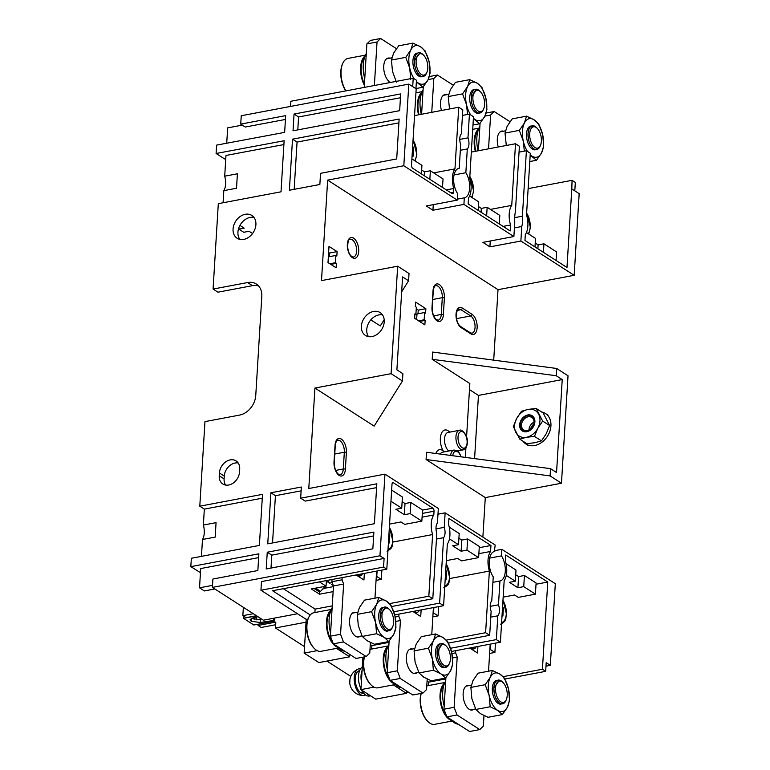 <?xml version="1.0" encoding="UTF-8"?>
<svg xmlns="http://www.w3.org/2000/svg" width="770" height="770" viewBox="0 0 770 770"><rect width="100%" height="100%" fill="white"/><g stroke="black" fill="none" stroke-linecap="round" stroke-linejoin="round"><path stroke-width="1.16" d="M490.452 209.401L511.742 205.388A17.325 8.951 79.3 0 0 510.549 224.994L503.089 226.399M462.452 115.423L469.431 114.104L473.492 116.713L469.719 178.361A17.325 8.951 79.3 0 1 468.516 197.967L468.16 203.935L510.183 230.952L510.549 224.994M471.327 152.085L515.515 143.74L519.404 146.242L515.409 211.692A24.496 12.657 -100.7 0 0 514.774 222.02L513.888 236.534L463.915 204.397L464.31 197.832A15.092 7.796 -100.7 0 0 464.339 197.832A15.092 7.796 -100.7 0 0 469.661 188.188A15.092 7.796 -100.7 0 0 465.85 172.721L467.303 148.966A8.605 4.447 -100.7 0 0 467.977 137.859L459.777 139.409M511.742 205.388L515.515 143.74M415.944 88.704L416.464 80.253L413.221 78.174L290.848 101.265L290.531 106.433M414.558 115.577L458.737 107.232L454.974 168.88L433.683 172.894M454.974 168.88A17.325 8.951 79.3 0 0 453.771 188.486L453.54 192.211A2.416 1.251 -100.7 0 1 452.693 193.751A2.416 1.251 -100.7 0 1 452.106 193.617L412.682 168.264A2.416 1.251 -100.7 0 1 411.517 165.194L416.185 88.858L408.803 84.113L241.241 115.741L240.731 124.114L245.274 127.031L285.439 119.456M446.321 189.892L453.771 188.486M458.737 107.232L462.799 109.841L461.326 133.845A8.431 4.36 -100.7 0 0 460.681 144.452L459.228 168.284A15.092 7.796 -100.7 0 0 458.968 168.322A15.092 7.796 -100.7 0 0 453.646 178.159A15.092 7.796 -100.7 0 0 457.669 193.742L457.274 200.123L403.817 165.752L408.803 84.113M469.431 114.104L467.977 137.859M433.279 204.656L432.942 210.239L463.915 204.397M457.332 199.151L464.31 197.832M513.888 236.534L482.915 242.377L489.903 246.872L520.876 241.029L574.179 275.304L498.017 289.674L327.645 180.122L321.504 280.598L397.667 266.218L391.093 373.671L314.93 388.042L308.789 488.517L384.952 474.137L379.957 555.776L212.395 587.404L212.905 579.03L257.844 570.541L258.874 553.803L190.825 566.643L191.345 558.269L259.384 545.429L262.503 494.35L199.796 506.188L204.964 421.623L239.499 415.107A18.105 13.927 122.7 0 0 255.756 395.491L261.81 296.411A18.105 13.927 122.7 0 0 256.372 284.053A18.105 13.927 122.7 0 0 247.603 282.542L213.078 289.058L218.305 203.655L281.012 191.817L284.13 140.746L216.101 153.49L216.611 145.116L284.65 132.373L285.67 115.635L240.731 124.114M403.817 165.752L327.645 180.122M432.942 210.239L426.301 205.975L457.274 200.123M490.269 240.991L489.903 246.872M514.418 227.901L521.762 226.515L520.876 241.029M574.179 275.304L579.175 193.665L571.792 188.919L566.98 267.488L524.957 240.461L525.323 234.494A17.325 8.951 79.3 0 0 526.526 214.897L530.299 153.249L526.401 150.747L522.397 216.187L514.697 217.641M522.397 216.187A17.2 8.894 -100.7 0 1 521.762 226.515M406.483 692.48L408.36 692.124M545.988 666.146L550.319 665.328L555.314 583.699L501.867 549.328L494.841 550.656M482.877 537.113L485.293 497.603L561.465 483.223L568.029 375.779L556.672 368.474L556.229 375.731L432.201 359.32L469.844 383.527L466.572 437.004M493.705 360.139L498.017 289.674M471.307 647.714A7.546 3.898 79.3 0 0 473.983 648.86A7.546 3.898 79.3 0 0 476.053 646.819M428.505 685.569L428.707 682.153L445.83 678.928M489.633 653.412L494.898 652.421L495.466 643.152M503.137 676.657L542.426 669.246L547.759 582.033L536.026 584.247M428.707 682.153L427.071 681.104M465.908 447.957L465.33 457.39M561.465 483.223L550.107 475.918L550.55 468.661L426.522 452.26L426.07 459.517L485.293 497.603M314.93 388.042L374.153 426.128L402.45 380.977L402.903 373.719L396.897 369.86L402.575 276.921L408.581 280.781L401.671 291.811M370.832 319.858L380.284 325.931L384.182 319.704M556.672 368.474L432.644 352.063L432.201 359.32M328.001 262.58L336.115 267.796L336.384 263.33L335.412 262.705L335.855 255.447L336.827 256.083L337.106 251.617L328.992 246.4L328.001 262.58M415.887 314.458L414.914 313.833L414.645 318.299L424.867 324.873L425.136 320.407L424.164 319.781L424.607 312.524L425.579 313.149L425.858 308.683L415.636 302.11L415.357 306.575L416.339 307.201L415.887 314.458L414.866 314.651M416.233 308.837L418.235 310.127L418.014 313.765M424.607 312.524L416.994 313.958L416.647 319.589M469.469 389.62L478.449 395.405L474.589 458.622M328.617 252.493L329.493 253.051L329.262 256.699M425.136 320.407L419.563 321.456M424.164 319.781L418.582 320.83M425.858 308.683L418.235 310.127M478.449 395.405L562.235 379.591L556.546 472.52L550.55 468.661M556.229 375.731L562.235 379.591M550.107 475.918L426.07 459.517M435.83 453.492A12.975 6.709 -100.7 0 1 443.183 450.835L444.078 451.903M337.106 251.617L329.493 253.051M336.384 263.33L330.811 264.389M329.839 263.764L335.412 262.705M335.855 255.447L328.347 256.872M213.078 289.058L217.948 292.186L252.473 285.67A18.105 13.927 -57.3 0 1 258.595 285.959M225.61 485.061A12.07 9.279 -57.3 0 1 224.089 478.892L224.263 476.101A12.07 9.279 -57.3 0 1 235.1 463.02A12.07 9.279 -57.3 0 1 238.19 462.972M253.975 217.438A13.581 10.443 -57.3 0 0 250.125 217.429A13.581 10.443 -57.3 0 0 239.431 226.399A13.581 10.443 -57.3 0 0 239.865 239.393M219.392 472.972L219.229 475.764A12.07 9.279 122.7 0 0 222.848 484.003A12.07 9.279 122.7 0 0 228.7 485.013A12.07 9.279 122.7 0 0 239.537 471.933L239.701 469.142A12.07 9.279 122.7 0 0 236.082 460.903A12.07 9.279 122.7 0 0 230.23 459.892A12.07 9.279 122.7 0 0 219.392 472.972L224.263 476.101M243.715 239.412A13.581 10.443 122.7 0 1 237.141 238.276A13.581 10.443 122.7 0 1 233.859 225.013A13.581 10.443 122.7 0 1 245.255 214.291A13.581 10.443 122.7 0 1 251.828 215.427A13.581 10.443 122.7 0 1 255.111 228.69A13.581 10.443 122.7 0 1 243.715 239.412M372.035 336.577A13.581 10.443 122.7 0 1 365.461 335.441A13.581 10.443 122.7 0 1 362.179 322.178A13.581 10.443 122.7 0 1 373.575 311.455A13.581 10.443 122.7 0 1 380.149 312.591A13.581 10.443 122.7 0 1 383.431 325.854A13.581 10.443 122.7 0 1 372.035 336.577M270.886 492.771L267.758 543.851L374.393 523.725L376.828 483.81L300.666 498.19L301.349 487.025L270.886 492.771L275.429 495.697L301.118 490.846M373.883 532.099L267.248 552.215L266.228 568.963L372.853 548.837L373.883 532.099M292.513 139.168L289.385 190.238L319.858 184.492L320.532 173.327L396.704 158.947L399.139 119.042L292.513 139.168L297.056 142.084L398.908 122.863M400.679 93.921L294.044 114.047L293.024 130.794L399.659 110.668L400.679 93.921M382.478 314.863A13.581 10.443 -57.3 0 0 378.927 314.901A13.581 10.443 -57.3 0 0 368.32 323.698A13.581 10.443 -57.3 0 0 368.483 336.615M397.667 266.218L409.024 273.523L408.581 280.781M391.093 373.671L402.45 380.977M272.542 542.946L275.429 495.697M300.666 498.19L305.209 501.106L376.597 487.631M267.248 552.215L271.791 555.141L373.642 535.92M271.791 555.141L271.002 568.068M294.169 189.343L297.056 142.084M294.044 114.047L298.587 116.973L400.448 97.752M298.587 116.973L297.797 129.889M199.796 506.188L204.339 509.114L203.367 525.053A13.581 7.017 79.3 0 1 202.481 539.5L201.451 556.363M333.429 586.615L325.672 588.078L323.448 586.653M325.672 588.078L322.707 589.06M310.262 614.98L272.561 590.734L386.81 569.174L392.007 484.195A2.416 1.251 -100.7 0 1 392.864 482.655A2.416 1.251 -100.7 0 1 393.441 482.79L432.875 508.152A2.416 1.251 -100.7 0 1 434.03 511.213L433.808 514.947A17.325 8.951 79.3 0 0 432.605 534.553L428.832 596.201L432.798 598.752L436.802 533.302A8.605 4.447 -100.7 0 1 437.437 522.974L438.322 508.46L384.952 474.137M379.957 555.776L384.095 558.433L383.566 567.086L386.81 569.174M394.683 614.912L443.587 605.682L439.612 603.131L443.616 537.681A8.605 4.447 -100.7 0 0 444.252 527.354L445.137 512.849L495.187 545.025L494.33 551.522M445.137 512.849L437.976 514.196M479.238 547.701L490.942 545.487L490.577 551.455A17.325 8.951 79.3 0 0 489.374 571.061L485.61 632.709L489.662 635.317L491.135 611.313A8.46 4.37 -100.7 0 1 491.78 600.706L493.243 576.865A15.092 7.796 -100.7 0 1 489.229 561.291A15.092 7.796 -100.7 0 1 494.561 551.464A15.092 7.796 -100.7 0 1 494.792 551.435M490.942 545.487L448.92 518.47L448.554 524.437A17.325 8.951 79.3 0 1 447.351 544.034L443.587 605.682M414.501 611.168A7.546 3.898 79.3 0 0 417.196 612.343A7.546 3.898 79.3 0 0 419.284 610.273M490.577 551.455L478.873 553.668M449.67 578.559L489.374 571.061M446.321 640.12L485.61 632.709M373.989 687.148L360.918 689.622L375.712 699.131L406.435 693.337L406.579 690.979M362.901 657.166L360.918 689.622M371.679 649.062L371.891 645.616L389.043 642.382M432.856 616.866L438.072 615.885L438.64 606.616M438.072 615.885L433.529 612.959L433.866 607.52M304.535 646.656L275.467 627.954L275.824 622.093L258.046 625.452L261.184 627.463L275.66 624.73M350.793 676.397L326.961 661.074M489.662 635.317L448.409 643.104M490.779 617.136L497.805 615.808L496.352 639.61L450.517 648.263M497.805 615.808A8.605 4.447 -100.7 0 0 498.479 604.816L490.23 606.365M492.906 582.332L499.932 581.004L498.479 604.816M499.932 581.004A15.092 7.796 -100.7 0 0 499.961 580.994A15.092 7.796 -100.7 0 0 505.284 571.359A15.092 7.796 -100.7 0 0 501.472 555.882L489.633 558.115M501.472 555.882L501.867 549.328M547.759 582.033L505.736 555.006L505.37 560.974A17.325 8.951 79.3 0 1 504.177 580.58L500.404 642.219L496.352 639.61M550.319 665.328L546.2 662.681L545.67 671.334L504.918 679.024M542.426 669.246L545.67 671.334M500.404 642.219L451.48 651.459M494.898 652.421L490.336 649.485L490.673 644.057M384.095 558.433L261.473 581.581L260.943 590.234L306.21 619.34L304.14 653.114L318.896 662.595L349.609 656.8L349.753 654.433M393.316 684.896L406.435 693.337M306.036 622.189L275.467 627.954M258.046 625.452L258.123 624.21M253.292 613.7L242.848 615.673L245.977 617.684L256.429 615.711M297.518 613.748L263.388 620.197L212.395 587.404M242.848 615.673L243.359 607.309M212.52 585.364L199.526 587.818L200.701 568.558L258.633 557.624M199.526 587.818L204.397 590.946L214.84 588.973M190.825 566.643L200.45 572.649M333.121 591.639L319.531 594.209L311.33 588.934L326.056 586.163L319.425 581.889M319.694 591.533L319.531 594.209M314.911 612.535L315.113 609.109L332.255 605.875M315.113 609.109L283.379 588.694M327.924 580.291L329.512 583.15L326.364 581.138L326.056 586.163M329.512 583.15L332.217 582.64M332.784 584.132L331.418 584.382L333.352 585.624M376.058 580.368L381.304 579.377L376.761 576.451L377.098 571.013M381.304 579.377L381.872 570.108M392.883 542.051L432.605 534.553M389.543 603.613L428.832 596.201M317.221 650.64L304.14 653.114M306.21 619.34L308.038 618.993M433.808 514.947L422.085 517.161M391.593 606.529L432.798 598.752M349.609 656.8L336.529 648.379M371.891 645.616L370.283 644.577M439.612 603.131L393.749 611.784M436.455 539.038L443.616 537.681M444.252 527.354L436.003 528.913M260.943 590.234L383.566 567.086M262.272 498.18L204.339 509.114M202.481 539.5L215.177 537.104L216.062 522.657L203.367 525.053M357.723 574.661A7.546 3.898 79.3 0 0 360.408 575.825A7.546 3.898 79.3 0 0 362.487 573.765M283.899 144.567L225.966 155.453L224.705 176.186A13.581 7.017 79.3 0 1 223.82 190.642L223.079 202.751M252.56 233.522L249.076 231.279L243.744 232.28L238.873 229.152L244.206 228.151L239.932 225.398M226.717 143.258L227.66 127.878L242.29 125.115M413.221 78.174L412.701 86.615M458.728 168.38L459.228 168.284M460.325 150.285L467.303 148.966M465.85 172.721L454.059 174.944M238.873 229.152L238.979 227.458M571.792 188.919L572.072 180.324L575.325 182.413L574.805 190.864M528.133 188.612L572.072 180.324M519.047 152.133L526.401 150.747M225.774 158.678L224.542 158.909L216.101 153.49M223.82 190.642L236.515 188.246L237.401 173.789L224.705 176.186M488.546 671.199L490.201 644.144M445.907 677.648L443.972 709.228L446.879 716.889L469.594 731.5L479.749 729.585L483.339 726.091L483.983 715.58M469.729 648.013L477.516 653.018L477.92 646.463M455.744 650.65L455.609 652.854L457.207 657.07L454.136 707.303L457.034 714.974L479.749 729.585M473.829 709.266A12.522 6.468 -100.7 0 1 472.222 710.027A12.522 6.468 -100.7 0 1 469.19 709.305A12.522 6.468 -100.7 0 1 463.174 696.109A12.522 6.468 -100.7 0 1 467.573 685.416A12.522 6.468 -100.7 0 1 469.353 685.541M452.577 657.946L457.207 657.07M451.952 653.547L455.609 652.854M443.972 709.228L454.136 707.303M446.879 716.889L457.034 714.974M506.275 575.411L515.303 581.215L509.461 582.322L517.902 587.741L523.735 586.644L535.419 594.151L536.103 582.986L524.418 575.479L518.585 576.576L515.698 574.728M515.303 581.215L515.987 570.05L506.063 563.669M535.419 594.151L518.287 597.385L514.553 594.989L503.166 597.135M517.902 587.741L518.585 576.576M524.418 575.479L523.735 586.644M502.001 616.164L502.897 615.99L503.387 608.04L502.483 608.213M502.579 606.644L503.387 608.04M502.897 615.99L501.992 616.289M507.218 695.531A10.867 5.611 79.3 0 0 503.099 682.634A10.867 5.611 79.3 0 0 495.534 688.024A10.867 5.611 79.3 0 0 499.422 700.681A10.867 5.611 79.3 0 0 506.313 699.66A10.867 5.611 79.3 0 0 507.218 695.531M503.099 682.634L502.281 681.816A12.07 6.237 79.3 0 0 498.123 680.112A12.07 6.237 79.3 0 0 493.868 687.793A12.07 6.237 79.3 0 0 502.598 703.828A12.07 6.237 79.3 0 0 505.842 700.729L506.313 699.66M444.588 683.173A19.616 10.135 79.3 0 0 440.055 694.578A19.616 10.135 79.3 0 0 451.634 720.499M452.173 721.028L434.694 724.329A19.616 10.135 -100.7 0 1 427.937 721.557A19.616 10.135 -100.7 0 1 420.507 698.265A19.616 10.135 -100.7 0 1 421.257 693.385M426.772 685.935A19.616 10.135 -100.7 0 1 427.417 685.772L444.896 682.48M427.937 721.557L427.321 720.932A18.711 9.673 -100.7 0 1 420.228 698.727A18.711 9.673 -100.7 0 1 421.132 693.414M499.566 680.151L493.868 687.793L494.196 692.942M495.745 698.015L498.228 701.894M501.154 703.79L503.907 703.279M492.386 670.478L490.259 677.311A19.616 10.135 79.3 0 0 489.152 695.454A19.616 10.135 79.3 0 0 497.728 710.402A19.616 10.135 79.3 0 0 507.42 707.197A19.616 10.135 79.3 0 0 508.527 689.063A19.616 10.135 79.3 0 0 499.951 674.116A19.616 10.135 79.3 0 0 490.259 677.311L485.187 684.703L489.152 695.454L490.163 706.764L475.85 709.459L471.885 698.717L470.874 687.408L472.992 680.574L478.064 673.182L492.386 670.478L499.951 674.116L504.562 678.312L508.527 689.063L509.538 700.363L507.42 707.197L502.348 714.589L488.026 717.293L480.461 713.655L475.85 709.459M502.348 714.589L497.728 710.402L490.163 706.764M485.187 684.703L470.874 687.408M496.602 680.391A12.07 6.237 79.3 0 0 492.348 688.082A12.07 6.237 79.3 0 0 501.078 704.117M444.175 706.042A24.139 12.474 -100.7 0 1 442.702 692.057A24.139 12.474 -100.7 0 1 445.705 680.959M458.246 724.204A24.139 12.474 -100.7 0 1 450.498 719.219M446.35 715.484A18.557 9.587 -100.7 0 1 440.623 694.944A18.557 9.587 -100.7 0 1 443.895 685.107M431.758 634.682L433.414 607.597M389.119 641.131L387.185 672.711L390.092 680.372L412.807 694.983L422.961 693.067L426.551 689.574L427.196 679.063M412.913 611.476L420.728 616.5L421.132 609.917M398.956 614.104L398.822 616.337L400.419 620.553L397.339 670.785L400.246 678.457L422.961 693.067M417.042 672.739A12.522 6.468 -100.7 0 1 415.434 673.509A12.522 6.468 -100.7 0 1 412.402 672.788A12.522 6.468 -100.7 0 1 406.387 659.592A12.522 6.468 -100.7 0 1 410.785 648.898A12.522 6.468 -100.7 0 1 412.566 649.023M395.79 621.428L400.419 620.553M395.164 617.03L398.822 616.337M387.185 672.711L397.339 670.785M390.092 680.372L400.246 678.457M449.459 538.875L458.516 544.698L452.673 545.795L461.115 551.224L466.947 550.126L478.632 557.634L479.315 546.469L467.631 538.962L461.798 540.059L458.91 538.211M458.516 544.698L459.199 533.533L449.247 527.132M478.632 557.634L461.5 560.868L457.765 558.471L446.34 560.627M461.115 551.224L461.798 540.059M467.631 538.962L466.947 550.126M445.175 579.646L446.109 579.473L446.59 571.523L445.666 571.696M445.763 570.069L446.59 571.523M446.109 579.473L445.166 579.781M450.431 659.014A10.867 5.611 79.3 0 0 446.311 646.117A10.867 5.611 79.3 0 0 438.746 651.507A10.867 5.611 79.3 0 0 442.635 664.163A10.867 5.611 79.3 0 0 449.526 663.143A10.867 5.611 79.3 0 0 450.431 659.014M446.311 646.117L445.493 645.299A12.07 6.237 79.3 0 0 441.335 643.585A12.07 6.237 79.3 0 0 437.081 651.276A12.07 6.237 79.3 0 0 445.811 667.311A12.07 6.237 79.3 0 0 449.054 664.212L449.526 663.143M387.801 646.646A19.616 10.135 79.3 0 0 383.267 658.061A19.616 10.135 79.3 0 0 394.846 683.972M395.385 684.511L377.897 687.812A19.616 10.135 -100.7 0 1 371.15 685.04A19.616 10.135 -100.7 0 1 363.719 661.748A19.616 10.135 -100.7 0 1 364.47 656.868M369.985 649.418A19.616 10.135 -100.7 0 1 370.63 649.254L388.109 645.963M371.15 685.04L370.534 684.415A18.711 9.673 -100.7 0 1 363.44 662.21A18.711 9.673 -100.7 0 1 364.345 656.897M442.779 643.633L437.081 651.276L437.408 656.425M438.958 661.497L441.441 665.376M444.367 667.263L447.12 666.762M435.599 633.96L433.472 640.794A19.616 10.135 79.3 0 0 432.365 658.937A19.616 10.135 79.3 0 0 440.941 673.885A19.616 10.135 79.3 0 0 450.633 670.68A19.616 10.135 79.3 0 0 451.74 652.546A19.616 10.135 79.3 0 0 443.164 637.599A19.616 10.135 79.3 0 0 433.472 640.794L428.399 648.186L432.365 658.937L433.375 670.247L419.063 672.942L415.097 662.19L414.087 650.891L416.204 644.057L421.277 636.665L435.599 633.96L443.164 637.599L447.774 641.795L451.74 652.546L452.75 663.846L450.633 670.68L445.551 678.072L431.239 680.776L423.673 677.138L419.063 672.942M445.551 678.072L440.941 673.885L433.375 670.247M428.399 648.186L414.087 650.891M439.814 643.874A12.07 6.237 79.3 0 0 435.56 651.564A12.07 6.237 79.3 0 0 444.29 667.6M387.387 669.515A24.139 12.474 -100.7 0 1 385.914 655.54A24.139 12.474 -100.7 0 1 388.917 644.442M401.459 687.687A24.139 12.474 -100.7 0 1 393.711 682.701M389.562 678.967A18.557 9.587 -100.7 0 1 383.835 658.427A18.557 9.587 -100.7 0 1 387.108 648.581M324.372 587.24L320.57 591.37L315.556 588.145M314.025 588.424L319.05 591.658L320.57 591.37M374.971 598.165L376.626 571.099M332.014 579.521L331.88 581.735L333.477 585.951L330.397 636.184L333.304 643.855L356.019 658.466L366.173 656.55L369.764 653.056L370.409 642.546M356.135 574.969L363.94 579.983L364.345 573.419M342.169 577.596L342.034 579.82L343.632 584.035L340.552 634.268L343.458 641.939L366.173 656.55M360.254 636.222A12.522 6.468 -100.7 0 1 358.647 636.992A12.522 6.468 -100.7 0 1 355.615 636.27A12.522 6.468 -100.7 0 1 349.599 623.074A12.522 6.468 -100.7 0 1 353.998 612.381A12.522 6.468 -100.7 0 1 355.779 612.506M333.477 585.951L343.632 584.035M331.88 581.735L342.034 579.82M330.397 636.184L340.552 634.268M333.304 643.855L343.458 641.939M390.967 501.26L401.728 508.181L395.886 509.278L404.327 514.707L410.16 513.609L421.844 521.117L422.528 509.952L410.843 502.444L405.01 503.541L402.123 501.694M401.728 508.181L402.412 497.016L391.651 490.095M421.844 521.117L404.712 524.351L400.978 521.954L389.572 524.101M404.327 514.707L405.01 503.541M410.843 502.444L410.16 513.609M388.407 543.129L389.322 542.956L389.803 535.006L388.889 535.179M388.985 533.581L389.803 535.006M389.322 542.956L388.398 543.264M393.643 622.497A10.867 5.611 79.3 0 0 389.524 609.599A10.867 5.611 79.3 0 0 381.958 614.989A10.867 5.611 79.3 0 0 385.847 627.646A10.867 5.611 79.3 0 0 392.739 626.626A10.867 5.611 79.3 0 0 393.643 622.497M389.524 609.599L388.696 608.781A12.07 6.237 79.3 0 0 384.548 607.068A12.07 6.237 79.3 0 0 380.293 614.758A12.07 6.237 79.3 0 0 389.023 630.794A12.07 6.237 79.3 0 0 392.267 627.694L392.739 626.626M331.013 610.129A19.616 10.135 79.3 0 0 326.48 621.544A19.616 10.135 79.3 0 0 338.059 647.454M338.588 647.994L321.109 651.285A19.616 10.135 -100.7 0 1 314.362 648.513A19.616 10.135 -100.7 0 1 306.932 625.23A19.616 10.135 -100.7 0 1 308.558 617.781A19.616 10.135 -100.7 0 1 313.833 612.737L331.321 609.436M314.362 648.513L313.746 647.897A18.711 9.673 -100.7 0 1 306.653 625.692A18.711 9.673 -100.7 0 1 308.212 618.579L308.558 617.781M385.991 607.116L380.293 614.758L380.621 619.908M382.17 624.98L384.654 628.859M387.579 630.746L390.332 630.245M378.811 597.443L376.684 604.277A19.616 10.135 79.3 0 0 375.577 622.42A19.616 10.135 79.3 0 0 384.153 637.358A19.616 10.135 79.3 0 0 393.845 634.162A19.616 10.135 79.3 0 0 394.952 616.019A19.616 10.135 79.3 0 0 386.376 601.081A19.616 10.135 79.3 0 0 376.684 604.277L371.612 611.669L375.577 622.42L376.588 633.72L362.275 636.424L358.31 625.673L357.29 614.373L359.417 607.54L364.489 600.148L378.811 597.443L386.376 601.081L390.987 605.278L394.952 616.019L395.963 627.329L393.845 634.162L388.763 641.554L374.451 644.259L366.886 640.621L362.275 636.424M388.763 641.554L384.153 637.358L376.588 633.72M371.612 611.669L357.29 614.373M383.027 607.357A12.07 6.237 79.3 0 0 378.773 615.047A12.07 6.237 79.3 0 0 387.503 631.082M330.6 632.998A24.139 12.474 -100.7 0 1 329.117 619.022A24.139 12.474 -100.7 0 1 332.13 607.925M344.671 651.17A24.139 12.474 -100.7 0 1 336.923 646.184M332.775 642.45A18.557 9.587 -100.7 0 1 327.048 621.91A18.557 9.587 -100.7 0 1 330.32 612.063M364.22 87.424L366.876 43.909L370.466 40.415L380.621 38.5L377.031 41.994L374.374 85.499M396.425 48.664L380.621 38.5M390.679 82.428A12.522 6.468 -100.7 0 1 389.764 81.947A12.522 6.468 -100.7 0 1 383.758 68.761A12.522 6.468 -100.7 0 1 388.147 58.058A12.522 6.468 -100.7 0 1 389.928 58.183M366.876 43.909L377.031 41.994M442.509 187.437L443.029 178.91L430.372 170.767L424.53 171.874L421.652 170.016M421.411 173.876L421.931 165.338L411.902 158.89M424.53 171.874L424.299 175.724M430.372 170.767L429.853 179.304M412.065 156.31L413.23 156.089L413.721 148.138L412.547 148.36M412.672 146.319L413.721 148.138M413.23 156.089L412.056 156.483M427.793 68.174A10.867 5.611 79.3 0 0 423.683 55.286A10.867 5.611 79.3 0 0 416.118 60.666A10.867 5.611 79.3 0 0 420.006 73.323A10.867 5.611 79.3 0 0 426.888 72.303A10.867 5.611 79.3 0 0 427.793 68.174M423.683 55.286L422.855 54.458A12.07 6.237 79.3 0 0 418.697 52.755A12.07 6.237 79.3 0 0 414.453 60.435A12.07 6.237 79.3 0 0 423.182 76.48A12.07 6.237 79.3 0 0 426.426 73.371L426.888 72.303M365.163 55.815A19.616 10.135 79.3 0 0 360.63 67.221A19.616 10.135 79.3 0 0 364.354 85.229M345.913 90.87A19.616 10.135 -100.7 0 1 341.081 70.917A19.616 10.135 -100.7 0 1 342.717 63.458A19.616 10.135 -100.7 0 1 347.992 58.424L365.471 55.122M345.74 90.908A18.711 9.673 -100.7 0 1 340.812 71.369A18.711 9.673 -100.7 0 1 342.371 64.266L342.717 63.458M420.15 52.803L414.453 60.435L414.78 65.585M416.32 70.657L418.803 74.546M421.729 76.432L424.482 75.922M416.387 81.485A19.616 10.135 79.3 0 0 418.303 83.044A19.616 10.135 79.3 0 0 427.995 79.849A19.616 10.135 79.3 0 0 429.102 61.706A19.616 10.135 79.3 0 0 420.526 46.758A19.616 10.135 79.3 0 0 410.833 49.954A19.616 10.135 79.3 0 0 409.727 68.097A19.616 10.135 79.3 0 0 414.154 78.771M410.747 79.406L409.727 68.097L405.761 57.346L410.833 49.954L412.961 43.12L420.526 46.758L425.146 50.955L429.102 61.706L430.122 73.015L427.995 79.849L422.923 87.231L416.368 81.909M422.923 87.231L415.954 88.55M396.425 82.111L392.469 71.36L391.449 60.05L393.576 53.217L398.648 45.825L412.961 43.12M405.761 57.346L391.449 60.05M417.176 53.043A12.07 6.237 79.3 0 0 412.922 60.724A12.07 6.237 79.3 0 0 421.652 76.759M364.749 78.684A24.139 12.474 -100.7 0 1 363.276 64.699A24.139 12.474 -100.7 0 1 366.289 53.602M364.422 84.036A18.557 9.587 -100.7 0 1 361.197 67.587A18.557 9.587 -100.7 0 1 364.47 57.75M421.594 114.239L423.279 86.808M453.212 85.181L437.408 75.017L433.818 78.511L431.749 112.324M441.489 110.485A12.522 6.468 -100.7 0 1 444.935 94.575A12.522 6.468 -100.7 0 1 446.716 94.7M429.352 76.538L437.408 75.017M428.12 79.589L433.818 78.511M499.297 223.955L499.817 215.427L487.16 207.284L481.317 208.391L478.44 206.533M478.199 210.393L478.719 201.856L469.623 196.004M481.317 208.391L481.086 212.251M487.16 207.284L486.64 215.821M484.58 104.701A10.867 5.611 79.3 0 0 480.47 91.803A10.867 5.611 79.3 0 0 472.905 97.184A10.867 5.611 79.3 0 0 476.794 109.841A10.867 5.611 79.3 0 0 483.675 108.82A10.867 5.611 79.3 0 0 484.58 104.701M480.47 91.803L479.643 90.975A12.07 6.237 79.3 0 0 475.485 89.272A12.07 6.237 79.3 0 0 471.24 96.962A12.07 6.237 79.3 0 0 479.97 112.998A12.07 6.237 79.3 0 0 483.214 109.889L483.675 108.82M421.95 92.333A19.616 10.135 79.3 0 0 417.417 103.738A19.616 10.135 79.3 0 0 418.543 114.817M476.938 89.32L471.24 96.962L471.567 102.112M473.107 107.174L475.591 111.063M478.517 112.949L481.269 112.439M473.396 118.224A19.616 10.135 79.3 0 0 475.1 119.562A19.616 10.135 79.3 0 0 484.782 116.366A19.616 10.135 79.3 0 0 485.889 98.223A19.616 10.135 79.3 0 0 477.313 83.275A19.616 10.135 79.3 0 0 467.631 86.471A19.616 10.135 79.3 0 0 466.514 104.614A19.616 10.135 79.3 0 0 470.691 114.923M467.544 114.461L466.514 104.614L462.549 93.863L467.631 86.471L469.748 79.637L477.313 83.275L481.933 87.472L485.889 98.223L486.909 109.532L484.782 116.366L479.71 123.758L473.377 118.551M479.71 123.758L472.982 125.019M449.516 108.974L448.236 96.568L450.363 89.734L455.436 82.342L469.748 79.637M462.549 93.863L448.236 96.568M473.964 89.561A12.07 6.237 79.3 0 0 469.719 97.241A12.07 6.237 79.3 0 0 478.44 113.277M421.306 114.297A24.139 12.474 -100.7 0 1 420.064 101.216A24.139 12.474 -100.7 0 1 423.077 90.119M419.082 114.72A18.557 9.587 -100.7 0 1 417.985 104.104A18.557 9.587 -100.7 0 1 421.257 94.267M478.382 150.747L480.066 123.325M510 121.698L494.196 111.534L490.606 115.028L488.536 148.831M498.267 146.993A12.522 6.468 -100.7 0 1 501.732 131.093A12.522 6.468 -100.7 0 1 503.503 131.218M486.139 113.055L494.196 111.534M484.908 116.106L490.606 115.028M556.084 260.472L556.604 251.944L543.947 243.801L538.105 244.908L535.227 243.051M534.986 246.91L535.506 238.382L526.42 232.54M538.105 244.908L537.874 248.768M543.947 243.801L543.428 252.339M541.368 141.218A10.867 5.611 79.3 0 0 537.258 128.321A10.867 5.611 79.3 0 0 529.693 133.701A10.867 5.611 79.3 0 0 533.581 146.358A10.867 5.611 79.3 0 0 540.463 145.338A10.867 5.611 79.3 0 0 541.368 141.218M537.258 128.321L536.43 127.493A12.07 6.237 79.3 0 0 532.282 125.789A12.07 6.237 79.3 0 0 528.028 133.48A12.07 6.237 79.3 0 0 536.757 149.515A12.07 6.237 79.3 0 0 540.001 146.406L540.463 145.338M478.738 128.85A19.616 10.135 79.3 0 0 474.204 140.256A19.616 10.135 79.3 0 0 475.331 151.324M533.726 125.837L530.973 126.338M528.942 129.11L528.028 133.48L528.355 138.629M529.895 143.692L532.378 147.58M535.304 149.467L538.057 148.957M530.212 154.76A19.616 10.135 79.3 0 0 531.887 156.079A19.616 10.135 79.3 0 0 541.57 152.883A19.616 10.135 79.3 0 0 542.677 134.74A19.616 10.135 79.3 0 0 534.101 119.793A19.616 10.135 79.3 0 0 524.418 122.998A19.616 10.135 79.3 0 0 523.302 141.131A19.616 10.135 79.3 0 0 527.479 151.44M524.332 151.132L523.302 141.131L519.336 130.38L524.418 122.998L526.536 116.164L534.101 119.793L538.721 123.989L542.677 134.74L543.697 146.05L541.57 152.883L536.497 160.276L530.193 155.078M536.497 160.276L529.799 161.536M506.304 145.482L505.024 133.085L507.151 126.251L512.223 118.859L526.536 116.164M519.336 130.38L505.024 133.085M530.751 126.078A12.07 6.237 79.3 0 0 526.507 133.768A12.07 6.237 79.3 0 0 535.227 149.803M478.093 150.805A24.139 12.474 -100.7 0 1 476.851 137.734A24.139 12.474 -100.7 0 1 479.864 126.636M475.87 151.218A18.557 9.587 -100.7 0 1 474.772 140.621A18.557 9.587 -100.7 0 1 478.045 130.785M243.628 616.173L243.503 618.339L253.879 625.009L274.447 621.13L274.63 618.069M243.503 618.339L256.641 615.856M273.61 618.262L273.475 620.505L274.447 621.13M252.993 617.887L257.989 616.722M252.743 617.944L250.086 619.706L251.395 621.303L260.135 622.487L260.298 619.696L251.559 618.512L251.395 621.303M273.475 620.505L259.885 622.526M260.048 619.744L260.154 618.108M365.442 694.915A13.581 7.017 -100.7 0 1 363.334 695.551A13.581 7.017 -100.7 0 1 354.229 677.446A13.581 7.017 -100.7 0 1 358.32 668.995A13.581 7.017 -100.7 0 1 360.514 668.812M358.32 668.995A13.773 13.773 0 0 0 349.984 678.986A13.658 5.14 -176.5 0 1 350.09 678.63A13.773 12.667 -158 0 0 349.878 680.295A13.773 12.667 22 0 0 349.888 681.979A13.658 5.14 -176.5 0 0 349.744 682.894A13.773 13.773 0 0 0 363.334 695.551M349.984 678.986A13.658 5.14 -176.5 0 0 349.946 679.506M362.016 692.182L361.939 693.404L363.248 692.779M363.883 693.52L363.69 693.558A11.617 6.006 -100.7 0 1 361.939 693.404M363.132 691.431L360.88 692.885A11.617 6.006 -100.7 0 1 355.288 678.12A11.617 6.006 -100.7 0 1 359.378 670.718L359.571 670.689M358.685 680.94A11.617 6.006 79.3 0 0 359.32 684.299M360.957 688.986A15.092 7.796 -100.7 0 1 358.502 675.964A15.092 7.796 -100.7 0 1 362.304 666.964M370.524 695.801L369.408 696.013A15.092 7.796 -100.7 0 1 361.428 689.949M362.102 670.218A15.092 7.796 79.3 0 0 361.043 675.482A15.092 7.796 79.3 0 0 361.4 681.671M366.703 693.337A15.092 7.796 79.3 0 0 369.927 695.416M533.754 423.991A9.962 7.662 -57.3 0 0 530.54 428.986M522.926 441.162A18.105 13.927 -57.3 0 0 525.91 444.001A18.105 13.927 -57.3 0 0 541.695 442.394A18.105 13.927 -57.3 0 0 550.935 425.897A18.105 13.927 -57.3 0 0 545.497 413.548A18.105 13.927 -57.3 0 0 541.676 412.008M516.699 418.447A15.092 11.608 -57.3 0 0 515.842 432.403A15.092 11.608 -57.3 0 0 526.41 437.302A15.092 11.608 -57.3 0 0 537.835 428.245A15.092 11.608 -57.3 0 0 538.682 414.298A15.092 11.608 -57.3 0 0 528.124 409.39A15.092 11.608 -57.3 0 0 516.699 418.447L513.33 426.58L519.808 439.15L526.796 443.645L534.852 442.731L541.454 440.883L546.267 433.674L549.636 425.541L543.158 412.97L536.17 408.475L528.124 409.39L521.511 411.238L516.699 418.447M534.274 422.027A8.326 6.401 122.7 0 1 526.796 431.046A8.326 6.401 122.7 0 1 520.26 424.665A8.326 6.401 122.7 0 1 527.739 415.646A8.326 6.401 122.7 0 1 534.274 422.027M533.995 422.48A7.421 5.708 122.7 0 1 530.212 429.236A7.421 5.708 122.7 0 1 523.744 429.901A7.421 5.708 122.7 0 1 521.511 424.838A7.421 5.708 122.7 0 1 525.294 418.081A7.421 5.708 122.7 0 1 531.762 417.417A7.421 5.708 122.7 0 1 533.995 422.48M534.005 422.133A7.421 5.708 -57.3 0 0 528.971 429.641A7.421 5.708 -57.3 0 0 528.961 429.987M536.17 408.475L542.648 421.046L537.835 428.245L534.467 436.388L526.41 437.302L519.808 439.15M534.467 436.388L541.454 440.883M542.648 421.046L549.636 425.541M519.654 424.78A9.057 6.959 -57.3 0 0 522.368 430.959A9.057 6.959 -57.3 0 0 530.26 430.161A9.057 6.959 -57.3 0 0 534.88 421.912A9.057 6.959 -57.3 0 0 532.166 415.733A9.057 6.959 -57.3 0 0 524.264 416.541A9.057 6.959 -57.3 0 0 519.654 424.78M453.54 192.211L450.758 192.741M345.374 469.257A10.559 5.457 -100.7 0 1 339.445 475.581A10.559 5.457 -100.7 0 1 333.988 463.174A10.559 5.457 -100.7 0 1 334.016 461.952A1.511 0.568 -176.5 0 1 334.257 462.289C334.267 467.573 335.595 471.5 338.232 474.05L340.109 474.744A9.057 4.678 -100.7 0 0 343.295 468.978A1.511 0.568 -176.5 0 1 345.374 469.257L346.404 452.519A10.559 5.457 -100.7 0 0 346.433 451.307A10.559 5.457 -100.7 0 0 340.975 438.89A10.559 5.457 -100.7 0 0 335.046 445.214A1.511 0.568 3.5 0 1 335.277 445.541C335.816 441.97 336.644 440.19 337.77 440.209A9.057 4.678 -100.7 0 1 339.965 440.729A9.057 4.678 -100.7 0 1 344.344 451.191A9.057 4.678 -100.7 0 1 344.325 452.231L343.295 468.978L335.72 470.412M334.757 454.04L344.325 452.231A1.511 0.568 3.5 0 1 346.404 452.519M443.183 450.835A12.975 6.709 -100.7 0 1 440.363 438.245A12.975 6.709 -100.7 0 1 440.488 436.946A12.975 6.709 -100.7 0 1 449.719 432.153M471.558 334.228A10.559 5.457 -100.7 0 1 470.855 333.853L461.124 327.597A10.559 5.457 -100.7 0 1 456.013 314.776A10.559 5.457 -100.7 0 1 461.625 307.682A10.559 5.457 -100.7 0 1 462.318 308.058L472.058 314.314A10.559 5.457 -100.7 0 1 477.159 327.135A10.559 5.457 -100.7 0 1 471.558 334.228M443.366 314.718L444.386 297.98A10.559 5.457 -100.7 0 0 444.415 296.768A10.559 5.457 -100.7 0 0 438.958 284.351A10.559 5.457 -100.7 0 0 433.029 290.675L432.008 307.413A10.559 5.457 -100.7 0 0 431.97 308.635A10.559 5.457 -100.7 0 0 437.437 321.042A10.559 5.457 -100.7 0 0 443.366 314.718A1.511 0.568 -176.5 0 0 441.277 314.439L433.703 315.873M352.419 257.69A10.559 5.457 -100.7 0 1 347.308 244.87A10.559 5.457 -100.7 0 1 352.92 237.776A10.559 5.457 -100.7 0 1 353.613 238.151A10.559 5.457 -100.7 0 1 358.714 250.972A10.559 5.457 -100.7 0 1 353.112 258.056A10.559 5.457 -100.7 0 1 352.419 257.69M335.046 445.214L334.016 461.952M440.267 454.079A9.962 5.149 -100.7 0 1 442.606 452.183L454.031 450.026A9.962 5.149 79.3 0 0 450.614 455.445M448.727 451.028A9.962 5.149 -100.7 0 1 444.521 438.813A9.962 5.149 -100.7 0 1 444.617 437.812A9.962 5.149 -100.7 0 1 448.025 432.471L459.449 430.315A9.962 5.149 79.3 0 0 455.946 436.657A9.962 5.149 79.3 0 0 463.145 449.882C465.446 449.459 466.851 447.197 467.351 443.106C468.449 435.772 461.654 428.515 459.449 430.315M467.034 443.626A8.451 4.37 79.3 0 0 467.111 442.779A8.451 4.37 79.3 0 0 463.299 432.22A8.451 4.37 79.3 0 0 458.111 436.089A8.451 4.37 79.3 0 0 458.025 436.936A8.451 4.37 79.3 0 0 461.846 447.495A8.451 4.37 79.3 0 0 467.034 443.626M460.941 456.812A8.451 4.37 79.3 0 0 456.321 451.258A8.451 4.37 79.3 0 0 452.693 455.725M224.089 478.892L219.229 475.764M432.875 508.152L422.518 510.106M422.316 513.426L434.03 511.213M392.363 483.002L393.441 482.79M247.603 282.542L252.473 285.67M433.029 290.675A1.511 0.568 3.5 0 1 433.269 291.002C433.799 287.431 434.636 285.651 435.762 285.67A9.057 4.678 -100.7 0 1 437.947 286.19A9.057 4.678 -100.7 0 1 442.336 296.652A9.057 4.678 -100.7 0 1 442.307 297.692L441.277 314.439A9.057 4.678 -100.7 0 1 438.092 320.204L436.224 319.512C433.577 316.961 432.249 313.034 432.24 307.75A1.511 0.568 -176.5 0 0 432.008 307.422M432.75 299.501L442.307 297.692A1.511 0.568 3.5 0 1 444.386 297.98M457.361 310.377L460.961 309.694L470.701 315.95L456.543 318.626M472.058 314.314A1.511 1.165 122.7 0 1 470.701 315.95A9.057 4.678 -100.7 0 1 475.042 325.489A9.057 4.678 -100.7 0 1 471.866 333.227L470.403 332.823A1.511 1.165 122.7 0 1 470.855 333.853M461.124 327.597A1.511 1.165 -57.3 0 0 460.672 326.567C453.376 320.965 457.447 306.104 458.776 309.174A9.057 4.678 -100.7 0 1 460.373 309.376A9.057 4.678 -100.7 0 1 460.961 309.694A1.511 1.165 -57.3 0 0 462.318 308.058M352.256 239.788A9.057 4.678 -100.7 0 1 356.606 249.316A9.057 4.678 -100.7 0 1 353.42 257.055L351.967 256.66C344.671 251.058 348.733 236.207 350.061 239.258A9.057 4.678 -100.7 0 1 351.659 239.47A9.057 4.678 -100.7 0 1 352.256 239.788M501.607 622.487A13.283 6.863 79.3 0 0 506.275 614.037A13.283 6.863 79.3 0 0 502.964 600.446M444.791 585.97A13.283 6.863 79.3 0 0 449.488 577.51A13.283 6.863 79.3 0 0 446.138 563.881M388.022 549.453A13.283 6.863 79.3 0 0 392.7 540.992A13.283 6.863 79.3 0 0 389.37 527.383M414.664 160.67A13.283 6.863 79.3 0 0 416.608 154.125A13.283 6.863 79.3 0 0 413.047 140.169M471.461 197.187A13.283 6.863 79.3 0 0 473.396 190.652A13.283 6.863 79.3 0 0 469.825 176.667M528.249 233.705A13.283 6.863 79.3 0 0 530.184 227.169A13.283 6.863 79.3 0 0 526.632 213.213M254.321 617.578L254.196 619.523M251.068 621.092L251.232 618.425M256.275 619.84L256.449 617.078M473.983 648.86L471.712 649.293M334.257 462.289L335.277 445.541M457.486 450.95L463.145 449.882M461.192 456.841L459.305 452.866L457.322 450.835L454.031 450.026M417.196 612.343L414.924 612.776M358.137 576.249L360.408 575.825M432.24 307.75L433.269 291.002M470.403 332.823L460.672 326.567M500.606 624.21C507.651 620.428 505.062 618.724 506.516 614.364L502.993 599.926M471.279 685.175L465.966 686.176M475.591 708.929L470.441 709.901M443.818 587.693C450.864 583.91 448.275 582.197 449.719 577.846L446.177 563.351M414.491 648.658L409.178 649.659M418.803 672.412L413.654 673.384M387.031 551.176C394.076 547.393 391.487 545.68 392.931 541.329L389.399 526.863M357.704 612.14L352.391 613.141M362.016 635.895L356.866 636.867M415.146 160.978L416.849 154.462L413.086 139.64M391.863 57.817L386.54 58.818M471.933 197.495L473.637 190.979L469.854 176.138M448.65 94.335L443.328 95.336M422.258 91.64L415.944 92.833M528.721 234.013L530.424 227.497L526.661 212.684M505.438 130.852L500.115 131.863M479.046 128.157L472.722 129.35M548.096 415.213L545.497 413.548M528.509 445.676L525.91 444.001"/></g></svg>
